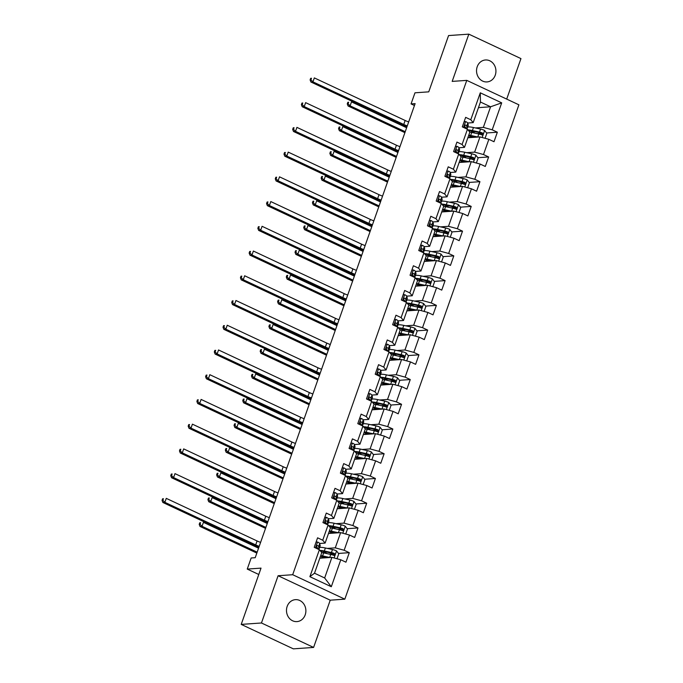 <?xml version="1.0" encoding="UTF-8"?>
<svg xmlns="http://www.w3.org/2000/svg" width="683" height="683" viewBox="0 0 683 683"><rect width="100%" height="100%" fill="white"/><g stroke="black" fill="none" stroke-linecap="round" stroke-linejoin="round"><path stroke-width="1.02" d="M477.221 66.721A10.996 9.69 86 0 0 487.005 81.926A10.996 9.69 86 0 0 495.252 75.181A10.996 9.69 86 0 0 485.468 59.976A10.996 9.69 86 0 0 477.221 66.721M287.167 606.402A10.996 9.69 86 0 0 296.951 621.607A10.996 9.69 86 0 0 305.199 614.862A10.996 9.69 86 0 0 295.415 599.657A10.996 9.69 86 0 0 287.167 606.402M506.692 99.103L520.958 58.601L468.82 34.15L448.569 35.567L428.745 91.846L414.974 92.811L411.064 103.91L414.453 105.506M344.821 599.162L518.901 104.823L466.771 80.372L292.683 574.719L344.821 599.162L330.231 600.186L278.101 575.735L261.461 622.981L313.599 647.433L330.231 600.186M313.599 647.433L293.34 648.85L241.21 624.399L261.026 568.119L247.255 569.084L258.78 574.488M261.461 622.981L241.21 624.399M478.467 107.632L490.59 106.779L480.448 102.023L473.191 122.633L470.792 119.764L465.652 117.348L462.297 126.867L467.445 129.275L462.084 144.497L456.936 142.081L453.589 151.6L458.728 154.008L453.375 169.23L448.227 166.814L444.881 176.325L450.02 178.741L444.659 193.963L439.519 191.547L436.172 201.058L441.312 203.474L435.95 218.697L430.811 216.28L427.464 225.791L432.604 228.207L427.242 243.43L422.103 241.014L418.747 250.524L423.895 252.941L418.534 268.163L413.394 265.747L410.039 275.258L415.187 277.674L409.826 292.896L404.678 290.48L401.331 299.991L406.47 302.407L401.117 317.629L395.969 315.213L392.623 324.724L397.762 327.14L392.401 342.362L387.261 339.946L383.914 349.457L389.054 351.873L383.692 367.095L378.553 364.679L375.198 374.19L380.346 376.606L374.984 391.82L369.844 389.412L366.489 398.923L371.637 401.339L366.276 416.553L361.128 414.146L357.781 423.656L362.921 426.072L357.568 441.286L352.419 438.879L349.073 448.39L354.212 450.806L348.851 466.019L343.711 463.612L340.365 473.123L345.504 475.539L340.143 490.753L335.003 488.345L331.648 497.856L336.796 500.272L331.434 515.486L326.295 513.078L322.939 522.589L328.088 525.005L322.726 540.219L317.586 537.811L314.231 547.322L319.379 549.738L309.886 576.683L331.298 586.731L324.656 577.972L331.912 557.362L319.798 558.207M470.792 119.764L480.286 92.811L501.698 102.851L492.212 129.804L497.352 132.22L486.544 132.972M331.298 586.731L340.791 559.778L345.94 562.194L349.286 552.675L344.147 550.267L349.5 535.045L354.648 537.461L357.994 527.942L352.855 525.534L358.208 510.312L363.356 512.728L366.703 503.209L361.563 500.801L366.925 485.579L372.064 487.995L375.411 478.476L370.271 476.068L375.633 460.846L380.772 463.262L384.128 453.743L378.98 451.335L384.341 436.113L389.481 438.529L392.836 429.018L387.688 426.602L393.049 411.379L398.198 413.796L401.544 404.285L396.405 401.869L401.758 386.646L406.906 389.062L410.252 379.552L405.113 377.136L410.474 361.913L415.614 364.329L418.961 354.819L413.821 352.402L419.183 337.18L424.322 339.596L427.678 330.085L422.529 327.669L427.891 312.447L433.031 314.863L436.386 305.352L431.238 302.936L436.599 287.714L441.747 290.13L445.094 280.619L439.954 278.203L445.307 262.981L450.456 265.397L453.802 255.886L448.663 253.47L454.024 238.247L459.164 240.664L462.511 231.153L457.371 228.737L462.733 213.523L467.872 215.93L471.219 206.42L466.079 204.004L471.441 188.79L476.58 191.197L479.936 181.687L474.787 179.27L480.149 164.057L485.289 166.464L488.644 156.953L483.496 154.537L488.857 139.323L494.005 141.731L497.352 132.22M247.255 569.084L251.165 557.985L255.211 557.695L415.119 103.628L411.064 103.91M467.445 129.275L469.836 132.143L464.474 147.366L459.036 147.75M467.864 137.753L479.978 136.907L474.625 152.121L466.677 152.676M464.474 147.366L462.084 144.497M488.857 139.323L479.978 136.907M483.496 154.537L474.625 152.121M458.728 154.008L461.127 156.877L455.766 172.099L450.328 172.483M459.155 162.486L471.27 161.64L465.908 176.854L457.969 177.409M455.766 172.099L453.375 169.23M480.149 164.057L471.27 161.64M474.787 179.27L465.908 176.854M450.02 178.741L452.419 181.61L447.058 196.832L441.619 197.216M450.447 187.219L462.562 186.365L457.2 201.587L449.26 202.142M447.058 196.832L444.659 193.963M471.441 188.79L462.562 186.365M466.079 204.004L457.2 201.587M441.312 203.474L443.711 206.343L438.349 221.565L432.911 221.941M441.73 211.952L453.853 211.098L448.492 226.321L440.544 226.876M438.349 221.565L435.95 218.697M462.733 213.523L453.853 211.098M457.371 228.737L448.492 226.321M432.604 228.207L434.994 231.076L429.641 246.298L424.203 246.674M433.022 236.685L445.145 235.831L439.784 251.054L431.835 251.609M429.641 246.298L427.242 243.43M454.024 238.247L445.145 235.831M448.663 253.47L439.784 251.054M423.895 252.941L426.286 255.809L420.924 271.031L415.495 271.407M424.314 261.418L436.437 260.565L431.075 275.787L423.127 276.342M420.924 271.031L418.534 268.163M445.307 262.981L436.437 260.565M439.954 278.203L431.075 275.787M415.187 277.674L417.578 280.542L412.216 295.765L406.778 296.14M415.606 286.151L427.72 285.298L422.367 300.52L414.419 301.075M412.216 295.765L409.826 292.896M436.599 287.714L427.72 285.298M431.238 302.936L422.367 300.52M406.47 302.407L408.869 305.275L403.508 320.498L398.069 320.873M406.897 310.885L419.012 310.031L413.65 325.253L405.711 325.808M403.508 320.498L401.117 317.629M427.891 312.447L419.012 310.031M422.529 327.669L413.65 325.253M397.762 327.14L400.161 330.009L394.8 345.231L389.361 345.607M398.18 335.618L410.304 334.764L404.942 349.986L396.994 350.541M394.8 345.231L392.401 342.362M419.183 337.18L410.304 334.764M413.821 352.402L404.942 349.986M389.054 351.873L391.453 354.742L386.091 369.964L380.653 370.34M389.472 360.351L401.595 359.497L396.234 374.719L388.286 375.274M386.091 369.964L383.692 367.095M410.474 361.913L401.595 359.497M405.113 377.136L396.234 374.719M380.346 376.606L382.736 379.475L377.383 394.697L371.945 395.073M380.764 385.084L392.887 384.23L387.526 399.453L379.577 400.007M377.383 394.697L374.984 391.82M401.758 386.646L392.887 384.23M396.405 401.869L387.526 399.453M371.637 401.339L374.028 404.208L368.666 419.43L363.228 419.806M372.056 409.817L384.17 408.963L378.817 424.186L370.869 424.741M368.666 419.43L366.276 416.553M393.049 411.379L384.17 408.963M387.688 426.602L378.817 424.186M362.921 426.072L365.32 428.941L359.958 444.163L354.52 444.539M363.347 434.542L375.462 433.696L370.101 448.919L362.161 449.474M359.958 444.163L357.568 441.286M384.341 436.113L375.462 433.696M378.98 451.335L370.101 448.919M354.212 450.806L356.611 453.674L351.25 468.897L345.811 469.272M354.639 459.275L366.754 458.43L361.392 473.652L353.452 474.207M351.25 468.897L348.851 466.019M375.633 460.846L366.754 458.43M370.271 476.068L361.392 473.652M345.504 475.539L347.903 478.407L342.542 493.63L337.103 494.005M345.922 484.008L358.046 483.163L352.684 498.385L344.736 498.94M342.542 493.63L340.143 490.753M366.925 485.579L358.046 483.163M361.563 500.801L352.684 498.385M336.796 500.272L339.186 503.14L333.833 518.363L328.395 518.739M337.214 508.741L349.337 507.896L343.976 523.118L336.027 523.673M333.833 518.363L331.434 515.486M358.208 510.312L349.337 507.896M352.855 525.534L343.976 523.118M328.088 525.005L330.478 527.874L325.117 543.087L319.687 543.472M328.506 533.474L340.629 532.629L335.268 547.851L327.319 548.406M325.117 543.087L322.726 540.219M349.5 535.045L340.629 532.629M344.147 550.267L335.268 547.851M319.379 549.738L321.77 552.607L314.513 573.216L309.886 576.683M340.791 559.778L331.912 557.362M278.101 575.735L292.683 574.719M468.82 34.15L452.18 81.397L466.771 80.372M314.513 573.216L324.656 577.972M473.191 122.633L467.753 123.017M475.385 127.943L483.333 127.388L490.59 106.779L501.698 102.851M480.448 102.023L480.286 92.811M492.212 129.804L483.333 127.388M349.286 552.675L338.478 553.435M333.594 553.776L329.129 554.092M323.366 557.413L323.614 556.688M332.075 532.68L332.331 531.955M357.994 527.942L347.186 528.702M342.303 529.043L337.837 529.359M340.783 507.947L341.039 507.221M366.703 503.209L355.903 503.969M351.011 504.31L346.546 504.626M349.491 483.214L349.747 482.488M375.411 478.476L364.611 479.235M359.728 479.577L355.254 479.893M358.199 458.481L358.455 457.755M384.128 453.743L373.319 454.502M368.436 454.844L363.962 455.16M366.908 433.748L367.164 433.022M392.836 429.018L382.028 429.769M377.144 430.111L372.67 430.427M375.624 409.015L375.881 408.289M401.544 404.285L390.736 405.036M385.852 405.378L381.387 405.693M384.333 384.281L384.589 383.556M410.252 379.552L399.453 380.303M394.561 380.644L390.095 380.96M393.041 359.548L393.297 358.823M418.961 354.819L408.161 355.57M403.277 355.911L398.804 356.227M401.749 334.815L402.005 334.089M427.678 330.085L416.869 330.837M411.986 331.178L407.512 331.494M410.457 310.082L410.714 309.356M436.386 305.352L425.577 306.104M420.694 306.445L416.22 306.761M419.174 285.349L419.43 284.623M445.094 280.619L434.286 281.37M429.402 281.712L424.937 282.028M427.882 260.616L428.139 259.89M453.802 255.886L442.994 256.637M438.11 256.979L433.645 257.295M436.591 235.883L436.847 235.157M462.511 231.153L451.711 231.904M446.819 232.246L442.353 232.561M445.299 211.149L445.555 210.424M471.219 206.42L460.419 207.171M455.535 207.512L451.062 207.828M454.007 186.416L454.263 185.691M479.936 181.687L469.127 182.438M464.244 182.779L459.77 183.095M462.715 161.692L462.972 160.957M488.644 156.953L477.835 157.705M472.952 158.046L468.478 158.362M471.432 136.959L471.688 136.224M481.66 133.322L477.195 133.629M316.058 542.148L317.621 542.037A4.55 0.948 19.4 0 1 319.704 543.531L320.173 545.538A13.148 2.741 19.4 0 1 320.156 545.913L319.098 548.927A13.148 2.741 -160.6 0 0 319.106 548.551L318.645 546.545A4.55 0.948 -160.6 0 0 317.518 545.546L317.168 545.469M317.621 542.037L316.05 542.157M318.62 549.38A13.148 2.741 -160.6 0 0 319.098 548.927M316.801 545.597L317.518 545.546C316.34 545.666 316.118 546.298 316.844 547.45A4.55 0.948 19.4 0 1 317.971 548.449L318.133 549.149M316.536 545.879L316.912 547.493M259.207 546.34A8.589 1.793 19.4 0 1 255.69 544.914L164.876 502.329L162.853 502.466L253.658 545.06A12.892 2.689 -160.6 0 0 258.917 547.185M260.607 542.379A8.589 1.793 19.4 0 1 257.081 540.953L166.268 498.359L164.876 502.329L162.853 500.323L163.416 498.735L162.605 498.795L162.042 500.374L162.853 500.323M162.605 498.795L163.416 498.735M162.042 500.374L162.853 502.466M336.471 558.6L337.086 558.557L338.759 553.793L336.506 550.891A4.55 0.948 -160.6 0 0 332.484 549.525L325.39 547.988A13.148 2.741 -160.6 0 0 319.61 547.476M323.153 551.377A10.911 2.271 -160.6 0 0 323.648 551.676L326.056 553.051A6.275 1.306 19.4 0 1 326.944 553.614M329.906 557.499A4.55 0.948 -160.6 0 0 329.693 557.456L322.607 555.911A13.148 2.741 -160.6 0 0 320.728 555.561M327.994 557.635L323.554 556.671A10.911 2.271 -160.6 0 0 320.506 556.201M321.71 552.53A13.148 2.741 19.4 0 1 323.665 552.906L330.751 554.442A4.55 0.948 19.4 0 1 333.611 555.313C335.054 555.185 335.276 554.545 334.286 553.418A4.55 0.948 -160.6 0 0 331.417 552.538L324.331 551.002A13.148 2.741 -160.6 0 0 319.926 550.396M320.686 551.301A10.911 2.271 19.4 0 1 325.287 551.762L332.373 553.298A2.322 0.487 19.4 0 1 333.116 553.495L333.85 554.775M323.435 557.208L324.075 557.166A4.038 0.845 -160.6 0 0 324.579 556.952A4.038 0.845 -160.6 0 0 324.587 556.893M324.212 557.9L321.915 556.585L321.386 558.096M321.42 556.295A10.911 2.271 -160.6 0 0 321.915 556.585M333.611 555.313L334.081 555.39M258.558 548.193L203.432 522.341L202.04 526.303L200.017 526.448L256.834 553.093M257.167 552.154L202.04 526.303L200.017 524.296L200.571 522.717L199.769 522.768L199.205 524.356L200.017 524.296M199.769 522.768L200.571 522.717M199.205 524.356L200.017 526.448M326.329 517.304L324.758 517.424L326.329 517.304A4.55 0.948 19.4 0 1 328.412 518.798L328.882 520.805A13.148 2.741 19.4 0 1 328.865 521.18L327.806 524.194A13.148 2.741 -160.6 0 0 327.823 523.818L327.353 521.812A4.55 0.948 -160.6 0 0 326.226 520.813L325.876 520.736M327.328 524.646A13.148 2.741 -160.6 0 0 327.806 524.194M325.509 520.864L326.226 520.813C325.048 520.933 324.826 521.564 325.56 522.717A4.55 0.948 19.4 0 1 326.679 523.716L326.85 524.424M325.245 521.146L325.62 522.76M267.924 521.616A8.589 1.793 19.4 0 1 264.398 520.181L173.584 477.596L171.561 477.733L262.374 520.326A12.892 2.689 -160.6 0 0 267.625 522.452M269.315 517.646A8.589 1.793 19.4 0 1 265.789 516.22L174.985 473.626L173.584 477.596L171.561 475.59L172.125 474.002L171.313 474.062L170.75 475.641L171.561 475.59M171.313 474.062L172.125 474.002M170.75 475.641L171.561 477.733M335.037 492.571L333.475 492.691L335.037 492.571A4.55 0.948 19.4 0 1 337.12 494.065L337.59 496.071A13.148 2.741 19.4 0 1 337.581 496.447L336.514 499.461A13.148 2.741 -160.6 0 0 336.531 499.085L336.062 497.079A4.55 0.948 -160.6 0 0 334.935 496.089L334.585 496.003M336.036 499.913A13.148 2.741 -160.6 0 0 336.514 499.461M334.218 496.131L334.935 496.089C333.765 496.2 333.535 496.831 334.269 497.984A4.55 0.948 19.4 0 1 335.396 498.983L335.558 499.691M333.953 496.413L334.329 498.027M276.632 496.882A8.589 1.793 19.4 0 1 273.106 495.448L182.293 452.863L180.269 453L271.083 495.593A12.892 2.689 -160.6 0 0 276.333 497.719M278.024 492.913A8.589 1.793 19.4 0 1 274.506 491.487L183.693 448.893L182.293 452.863L180.278 450.857L180.833 449.269L180.022 449.329L179.467 450.908L180.278 450.857M180.022 449.329L180.833 449.269M179.467 450.908L180.269 453M345.18 533.867L345.794 533.824L347.468 529.06L345.214 526.158A4.55 0.948 -160.6 0 0 341.193 524.792L334.107 523.255A13.148 2.741 -160.6 0 0 328.318 522.743M331.861 526.644A10.911 2.271 -160.6 0 0 332.356 526.943L334.764 528.318A6.275 1.306 19.4 0 1 335.652 528.881M338.614 532.766A4.55 0.948 -160.6 0 0 338.401 532.723L331.315 531.178A13.148 2.741 -160.6 0 0 329.437 530.828M336.702 532.902L332.262 531.937A10.911 2.271 -160.6 0 0 329.215 531.468M330.418 527.797A13.148 2.741 19.4 0 1 332.373 528.172L339.46 529.709A4.55 0.948 19.4 0 1 342.328 530.58C343.762 530.452 343.993 529.82 342.994 528.685A4.55 0.948 -160.6 0 0 340.134 527.805L333.039 526.269A13.148 2.741 -160.6 0 0 328.634 525.662M329.394 526.567A10.911 2.271 19.4 0 1 333.996 527.028L341.082 528.565A2.322 0.487 19.4 0 1 341.824 528.762L342.559 530.042M332.143 532.475L332.783 532.433A4.038 0.845 -160.6 0 0 333.287 532.219A4.038 0.845 -160.6 0 0 333.295 532.168M332.928 533.167L330.623 531.852L330.094 533.363M330.128 531.562A10.911 2.271 -160.6 0 0 330.623 531.852M342.328 530.58L342.789 530.657M267.266 523.46L212.14 497.608L210.748 501.57L208.725 501.715L265.542 528.36M265.875 527.421L210.748 501.57L208.725 499.563L209.288 497.984L208.477 498.035L207.914 499.623L208.725 499.563M208.477 498.035L209.288 497.984M207.914 499.623L208.725 501.715M353.888 509.134L354.503 509.091L356.185 504.336L353.922 501.424A4.55 0.948 -160.6 0 0 349.901 500.058L342.815 498.522A13.148 2.741 -160.6 0 0 337.026 498.009M340.569 501.911A10.911 2.271 -160.6 0 0 341.065 502.21L343.472 503.584A6.275 1.306 19.4 0 1 344.36 504.148M347.323 508.041A4.55 0.948 -160.6 0 0 347.109 507.99L340.023 506.445A13.148 2.741 -160.6 0 0 338.153 506.094M345.41 508.169L340.979 507.204A10.911 2.271 -160.6 0 0 337.923 506.735M339.135 503.072A13.148 2.741 19.4 0 1 341.082 503.439L348.168 504.976A4.55 0.948 19.4 0 1 351.036 505.847C352.479 505.719 352.701 505.087 351.702 503.952A4.55 0.948 -160.6 0 0 348.842 503.072L341.756 501.535A13.148 2.741 -160.6 0 0 337.342 500.929M338.102 501.834A10.911 2.271 19.4 0 1 342.704 502.295L349.79 503.832A2.322 0.487 19.4 0 1 350.541 504.028L351.267 505.309M340.851 507.742L341.5 507.7A4.038 0.845 -160.6 0 0 341.995 507.486A4.038 0.845 -160.6 0 0 342.004 507.435M341.637 508.434L339.34 507.119L338.802 508.63M338.836 506.829A10.911 2.271 -160.6 0 0 339.34 507.119M351.036 505.847L351.497 505.924M275.975 498.727L220.857 472.875L219.456 476.836L217.433 476.982L274.25 503.627M274.583 502.697L219.456 476.836L217.433 474.83L217.997 473.251L217.185 473.302L216.631 474.89L217.433 474.83M217.185 473.302L217.997 473.251M216.631 474.89L217.433 476.982M343.754 467.838L342.183 467.957L343.754 467.838A4.55 0.948 19.4 0 1 345.837 469.332L346.298 471.338A13.148 2.741 19.4 0 1 346.29 471.714L345.231 474.728A13.148 2.741 -160.6 0 0 345.239 474.352L344.77 472.346A4.55 0.948 -160.6 0 0 343.643 471.355L343.293 471.27M344.744 475.18A13.148 2.741 -160.6 0 0 345.231 474.728M342.934 471.398L343.643 471.355C342.473 471.466 342.251 472.098 342.977 473.251A4.55 0.948 19.4 0 1 344.104 474.25L344.266 474.958M342.67 471.68L343.037 473.293M285.34 472.149A8.589 1.793 19.4 0 1 281.814 470.715L191.001 428.13L188.978 428.267L279.791 470.86A12.892 2.689 -160.6 0 0 285.042 472.986M286.732 468.179A8.589 1.793 19.4 0 1 283.214 466.754L192.401 424.16L191.001 428.13L188.986 426.124L189.541 424.536L188.73 424.595L188.175 426.175L188.986 426.124M188.73 424.595L189.541 424.536M188.175 426.175L188.978 428.267M352.462 443.105L350.891 443.224L352.462 443.105A4.55 0.948 19.4 0 1 354.545 444.599L355.006 446.605A13.148 2.741 19.4 0 1 354.998 446.981L353.939 449.995A13.148 2.741 -160.6 0 0 353.948 449.619L353.478 447.613A4.55 0.948 -160.6 0 0 352.36 446.622L352.001 446.537M353.452 450.447A13.148 2.741 -160.6 0 0 353.939 449.995M351.643 446.665L352.36 446.622C351.182 446.733 350.96 447.365 351.685 448.518A4.55 0.948 19.4 0 1 352.812 449.516L352.974 450.225M351.378 446.947L351.754 448.56M294.049 447.416A8.589 1.793 19.4 0 1 290.523 445.982L199.718 403.397L197.686 403.533L288.499 446.127A12.892 2.689 -160.6 0 0 293.75 448.253M295.449 443.446A8.589 1.793 19.4 0 1 291.923 442.021L201.109 399.427L199.718 403.397L197.694 401.391L198.249 399.803L197.438 399.862L196.883 401.442L197.694 401.391M197.438 399.862L198.249 399.803M196.883 401.442L197.686 403.533M359.599 418.483L361.17 418.372A4.55 0.948 19.4 0 1 363.254 419.866L363.723 421.872A13.148 2.741 19.4 0 1 363.706 422.248L362.647 425.261A13.148 2.741 -160.6 0 0 362.656 424.886L362.195 422.879A4.55 0.948 -160.6 0 0 361.068 421.889L360.718 421.804M361.17 418.372L359.599 418.491M362.169 425.714A13.148 2.741 -160.6 0 0 362.647 425.261M360.351 421.932L361.068 421.889C359.89 422 359.668 422.632 360.393 423.784A4.55 0.948 19.4 0 1 361.52 424.783L361.683 425.492M360.086 422.214L360.462 423.827M302.757 422.683A8.589 1.793 19.4 0 1 299.239 421.249L208.426 378.664L206.403 378.8L297.207 421.394A12.892 2.689 -160.6 0 0 302.467 423.528M304.157 418.713A8.589 1.793 19.4 0 1 300.631 417.287L209.818 374.694L208.426 378.664L206.403 376.657L206.966 375.069L206.155 375.129L205.592 376.709L206.403 376.657M206.155 375.129L206.966 375.069M205.592 376.709L206.403 378.8M362.596 484.401L363.219 484.358L364.893 479.603L362.63 476.691A4.55 0.948 -160.6 0 0 358.609 475.325L351.523 473.789A13.148 2.741 -160.6 0 0 345.735 473.276M349.278 477.178A10.911 2.271 -160.6 0 0 349.781 477.477L352.189 478.851A6.275 1.306 19.4 0 1 353.068 479.415M356.031 483.308A4.55 0.948 -160.6 0 0 355.817 483.257L348.731 481.72A13.148 2.741 -160.6 0 0 346.862 481.361M354.118 483.436L349.687 482.471A10.911 2.271 -160.6 0 0 346.631 482.002M347.843 478.339A13.148 2.741 19.4 0 1 349.79 478.706L356.876 480.243A4.55 0.948 19.4 0 1 359.745 481.114C361.187 480.986 361.409 480.354 360.411 479.218A4.55 0.948 -160.6 0 0 357.55 478.339L350.464 476.802A13.148 2.741 -160.6 0 0 346.05 476.196M346.81 477.101A10.911 2.271 19.4 0 1 351.421 477.562L358.507 479.099A2.322 0.487 19.4 0 1 359.249 479.295L359.975 480.576M349.559 483.009L350.208 482.966A4.038 0.845 -160.6 0 0 350.703 482.753A4.038 0.845 -160.6 0 0 350.712 482.702M350.345 483.701L348.048 482.386L347.51 483.897M347.545 482.096A10.911 2.271 -160.6 0 0 348.048 482.386M359.745 481.114L360.206 481.191M284.691 473.993L229.565 448.142L228.165 452.103L226.141 452.248L282.967 478.894M283.291 477.963L228.165 452.103L226.15 450.097L226.705 448.518L225.894 448.569L225.339 450.157L226.15 450.097M225.894 448.569L226.705 448.518M225.339 450.157L226.141 452.248M371.313 459.668L371.928 459.625L373.601 454.869L371.339 451.958A4.55 0.948 -160.6 0 0 367.317 450.592L360.231 449.055A13.148 2.741 -160.6 0 0 354.451 448.543M357.986 452.445A10.911 2.271 -160.6 0 0 358.49 452.744L360.897 454.118A6.275 1.306 19.4 0 1 361.777 454.682M364.748 458.575A4.55 0.948 -160.6 0 0 364.526 458.524L357.44 456.987A13.148 2.741 -160.6 0 0 355.57 456.628M362.827 458.703L358.396 457.738A10.911 2.271 -160.6 0 0 355.348 457.269M356.552 453.606A13.148 2.741 19.4 0 1 358.498 453.973L365.593 455.51A4.55 0.948 19.4 0 1 368.453 456.389C369.896 456.253 370.118 455.621 369.127 454.485A4.55 0.948 -160.6 0 0 366.259 453.606L359.173 452.069A13.148 2.741 -160.6 0 0 354.767 451.463M355.519 452.368A10.911 2.271 19.4 0 1 360.129 452.829L367.215 454.366A2.322 0.487 19.4 0 1 367.958 454.562L368.683 455.843M358.276 458.276L358.916 458.233A4.038 0.845 -160.6 0 0 359.412 458.02A4.038 0.845 -160.6 0 0 359.429 457.969M359.053 458.967L356.757 457.653L356.227 459.164M356.261 457.362A10.911 2.271 -160.6 0 0 356.757 457.653M368.453 456.389L368.914 456.457M293.4 449.26L238.273 423.409L236.881 427.37L234.85 427.515L291.675 454.161M292 453.23L236.881 427.37L234.858 425.364L235.413 423.784L234.602 423.836L234.047 425.424L234.858 425.364M234.602 423.836L235.413 423.784M234.047 425.424L234.85 427.515M380.021 434.934L380.636 434.892L382.309 430.136L380.047 427.225A4.55 0.948 -160.6 0 0 376.034 425.859L368.94 424.322A13.148 2.741 -160.6 0 0 363.16 423.81M366.694 427.712A10.911 2.271 -160.6 0 0 367.198 428.01L369.605 429.385A6.275 1.306 19.4 0 1 370.493 429.949M373.456 433.842A4.55 0.948 -160.6 0 0 373.242 433.79L366.148 432.254A13.148 2.741 -160.6 0 0 364.278 431.895M371.543 433.97L367.104 433.005A10.911 2.271 -160.6 0 0 364.056 432.535M365.26 428.873A13.148 2.741 19.4 0 1 367.215 429.24L374.301 430.777A4.55 0.948 19.4 0 1 377.161 431.656C378.604 431.519 378.826 430.888 377.836 429.752A4.55 0.948 -160.6 0 0 374.967 428.873L367.881 427.336A13.148 2.741 -160.6 0 0 363.476 426.73M364.235 427.635A10.911 2.271 19.4 0 1 368.837 428.096L375.923 429.633A2.322 0.487 19.4 0 1 376.666 429.829L377.4 431.11M366.984 433.543L367.625 433.5A4.038 0.845 -160.6 0 0 368.128 433.287A4.038 0.845 -160.6 0 0 368.137 433.235M367.761 434.234L365.465 432.92L364.935 434.431M364.97 432.629A10.911 2.271 -160.6 0 0 365.465 432.92M377.161 431.656L377.631 431.724M302.108 424.527L246.981 398.676L245.59 402.637L243.558 402.782L300.383 429.428M300.716 428.497L245.59 402.637L243.566 400.631L244.121 399.051L243.319 399.103L242.755 400.69L243.566 400.631M243.319 399.103L244.121 399.051M242.755 400.69L243.558 402.782M369.879 393.639L368.308 393.758L369.879 393.639A4.55 0.948 19.4 0 1 371.962 395.141L372.431 397.139A13.148 2.741 19.4 0 1 372.414 397.515L371.356 400.528A13.148 2.741 -160.6 0 0 371.364 400.153L370.903 398.146A4.55 0.948 -160.6 0 0 369.776 397.156L369.426 397.071M370.878 400.981A13.148 2.741 -160.6 0 0 371.356 400.528M369.059 397.207L369.776 397.156C368.598 397.267 368.376 397.899 369.11 399.06A4.55 0.948 19.4 0 1 370.229 400.05L370.399 400.759M368.794 397.48L369.17 399.094M311.474 397.95A8.589 1.793 19.4 0 1 307.948 396.516L217.134 353.931L215.111 354.067L305.924 396.661A12.892 2.689 -160.6 0 0 311.175 398.795M312.865 393.98A8.589 1.793 19.4 0 1 309.339 392.554L218.526 349.961L217.134 353.931L215.111 351.924L215.674 350.336L214.863 350.396L214.3 351.976L215.111 351.924M214.863 350.396L215.674 350.336M214.3 351.976L215.111 354.067M388.729 410.201L389.344 410.159L391.017 405.403L388.764 402.492A4.55 0.948 -160.6 0 0 384.742 401.126L377.656 399.589A13.148 2.741 -160.6 0 0 371.868 399.077M375.411 402.979A10.911 2.271 -160.6 0 0 375.906 403.277L378.314 404.652A6.275 1.306 19.4 0 1 379.202 405.215M382.164 409.108A4.55 0.948 -160.6 0 0 381.951 409.057L374.865 407.52A13.148 2.741 -160.6 0 0 372.986 407.162M380.252 409.237L375.812 408.272A10.911 2.271 -160.6 0 0 372.764 407.802M373.968 404.14A13.148 2.741 19.4 0 1 375.923 404.507L383.009 406.044A4.55 0.948 19.4 0 1 385.869 406.923C387.312 406.786 387.534 406.154 386.544 405.019A4.55 0.948 -160.6 0 0 383.684 404.14L376.589 402.603A13.148 2.741 -160.6 0 0 372.184 401.997M372.944 402.902A10.911 2.271 19.4 0 1 377.545 403.363L384.631 404.899A2.322 0.487 19.4 0 1 385.374 405.096L386.108 406.376M375.693 408.818L376.333 408.767A4.038 0.845 -160.6 0 0 376.837 408.554A4.038 0.845 -160.6 0 0 376.845 408.502M376.478 409.501L374.173 408.186L373.644 409.706M373.678 407.896A10.911 2.271 -160.6 0 0 374.173 408.186M385.869 406.923L386.339 406.991M310.816 399.794L255.69 373.942L254.298 377.904L252.275 378.049L309.092 404.695M309.425 403.764L254.298 377.904L252.275 375.906L252.838 374.318L252.027 374.369L251.464 375.957L252.275 375.906M252.027 374.369L252.838 374.318M251.464 375.957L252.275 378.049M378.587 368.905L377.016 369.025L378.587 368.905A4.55 0.948 19.4 0 1 380.67 370.408L381.14 372.406A13.148 2.741 19.4 0 1 381.131 372.781L380.064 375.795A13.148 2.741 -160.6 0 0 380.081 375.419L379.611 373.413A4.55 0.948 -160.6 0 0 378.484 372.423L378.134 372.337M379.586 376.248A13.148 2.741 -160.6 0 0 380.064 375.795M377.767 372.474L378.484 372.423C377.306 372.534 377.084 373.166 377.819 374.327A4.55 0.948 19.4 0 1 378.945 375.317L379.108 376.026M377.503 372.747L377.878 374.361M320.182 373.217A8.589 1.793 19.4 0 1 316.656 371.783L225.842 329.197L223.819 329.334L314.632 371.928A12.892 2.689 -160.6 0 0 319.883 374.062M321.573 369.247A8.589 1.793 19.4 0 1 318.047 367.821L227.243 325.236L225.842 329.197L223.819 327.191L224.383 325.603L223.572 325.663L223.017 327.242L223.819 327.191M223.572 325.663L224.383 325.603M223.017 327.242L223.819 329.334M397.438 385.468L398.052 385.425L399.734 380.67L397.472 377.759A4.55 0.948 -160.6 0 0 393.451 376.393L386.365 374.856A13.148 2.741 -160.6 0 0 380.576 374.344M384.119 378.245A10.911 2.271 -160.6 0 0 384.614 378.544L387.022 379.919A6.275 1.306 19.4 0 1 387.91 380.482M390.872 384.375A4.55 0.948 -160.6 0 0 390.659 384.324L383.573 382.787A13.148 2.741 -160.6 0 0 381.695 382.429M388.96 384.503L384.529 383.547A10.911 2.271 -160.6 0 0 381.473 383.069M382.676 379.406A13.148 2.741 19.4 0 1 384.631 379.774L391.718 381.31A4.55 0.948 19.4 0 1 394.586 382.19C396.02 382.053 396.251 381.421 395.252 380.286A4.55 0.948 -160.6 0 0 392.392 379.406L385.306 377.87A13.148 2.741 -160.6 0 0 380.892 377.264M381.652 378.169A10.911 2.271 19.4 0 1 386.254 378.63L393.34 380.166A2.322 0.487 19.4 0 1 394.091 380.363L394.817 381.643M384.401 384.085L385.05 384.034A4.038 0.845 -160.6 0 0 385.545 383.82A4.038 0.845 -160.6 0 0 385.554 383.769M385.186 384.768L382.89 383.453L382.352 384.973M382.386 383.163A10.911 2.271 -160.6 0 0 382.89 383.453M394.586 382.19L395.047 382.258M319.524 375.061L264.406 349.209L263.006 353.171L260.983 353.316L317.8 379.961M318.133 379.031L263.006 353.171L260.983 351.173L261.546 349.585L260.735 349.636L260.172 351.224L260.983 351.173M260.735 349.636L261.546 349.585M260.172 351.224L260.983 353.316M387.304 344.172L385.733 344.292L387.304 344.172A4.55 0.948 19.4 0 1 389.378 345.675L389.848 347.673A13.148 2.741 19.4 0 1 389.839 348.048L388.772 351.062A13.148 2.741 -160.6 0 0 388.789 350.686L388.32 348.68A4.55 0.948 -160.6 0 0 387.193 347.69L386.843 347.604M388.294 351.514A13.148 2.741 -160.6 0 0 388.772 351.062M386.484 347.741L387.193 347.69C386.023 347.801 385.793 348.432 386.527 349.594A4.55 0.948 19.4 0 1 387.654 350.584L387.816 351.293M386.211 348.014L386.587 349.628M328.89 348.484A8.589 1.793 19.4 0 1 325.364 347.049L234.551 304.464L232.527 304.601L323.341 347.195A12.892 2.689 -160.6 0 0 328.591 349.329M330.282 344.514A8.589 1.793 19.4 0 1 326.764 343.088L235.951 300.503L234.551 304.464L232.536 302.458L233.091 300.87L232.28 300.93L231.725 302.518L232.536 302.458M232.28 300.93L233.091 300.87M231.725 302.518L232.527 304.601M406.146 360.735L406.769 360.692L408.443 355.937L406.18 353.026A4.55 0.948 -160.6 0 0 402.159 351.668L395.073 350.123A13.148 2.741 -160.6 0 0 389.284 349.611M392.827 353.512A10.911 2.271 -160.6 0 0 393.331 353.811L395.739 355.186A6.275 1.306 19.4 0 1 396.618 355.749M399.581 359.642A4.55 0.948 -160.6 0 0 399.367 359.591L392.281 358.054A13.148 2.741 -160.6 0 0 390.411 357.696M397.668 359.77L393.237 358.814A10.911 2.271 -160.6 0 0 390.181 358.336M391.393 354.673A13.148 2.741 19.4 0 1 393.34 355.04L400.426 356.577A4.55 0.948 19.4 0 1 403.294 357.457C404.737 357.32 404.959 356.688 403.96 355.553A4.55 0.948 -160.6 0 0 401.1 354.673L394.014 353.137A13.148 2.741 -160.6 0 0 389.6 352.53M390.36 353.435A10.911 2.271 19.4 0 1 394.962 353.896L402.056 355.433A2.322 0.487 19.4 0 1 402.799 355.63L403.525 356.91M393.109 359.352L393.758 359.301A4.038 0.845 -160.6 0 0 394.253 359.096A4.038 0.845 -160.6 0 0 394.262 359.036M393.895 360.035L391.598 358.72L391.06 360.24M391.094 358.43A10.911 2.271 -160.6 0 0 391.598 358.72M403.294 357.457L403.755 357.525M328.241 350.328L273.115 324.476L271.714 328.446L269.691 328.583L326.508 355.228M326.841 354.298L271.714 328.446L269.7 326.44L270.255 324.852L269.444 324.912L268.889 326.491L269.7 326.44M269.444 324.912L270.255 324.852M268.889 326.491L269.691 328.583M396.012 319.439L394.441 319.559L396.012 319.439A4.55 0.948 19.4 0 1 398.095 320.942L398.556 322.939A13.148 2.741 19.4 0 1 398.548 323.324L397.489 326.329A13.148 2.741 -160.6 0 0 397.497 325.953L397.028 323.947A4.55 0.948 -160.6 0 0 395.909 322.957L395.551 322.871M397.002 326.781A13.148 2.741 -160.6 0 0 397.489 326.329M395.192 323.008L395.909 322.957C394.731 323.068 394.509 323.699 395.235 324.86A4.55 0.948 19.4 0 1 396.362 325.851L396.524 326.559M394.928 323.281L395.303 324.895M337.598 323.751A8.589 1.793 19.4 0 1 334.072 322.316L243.268 279.731L241.236 279.868L332.049 322.461A12.892 2.689 -160.6 0 0 337.3 324.596M338.999 319.789A8.589 1.793 19.4 0 1 335.473 318.355L244.659 275.77L243.268 279.731L241.244 277.725L241.799 276.137L240.988 276.197L240.433 277.785L241.244 277.725M240.988 276.197L241.799 276.137M240.433 277.785L241.236 279.868M414.854 336.01L415.477 335.959L417.151 331.204L414.888 328.292A4.55 0.948 -160.6 0 0 410.867 326.935L403.781 325.39A13.148 2.741 -160.6 0 0 398.001 324.877M401.536 328.779A10.911 2.271 -160.6 0 0 402.039 329.078L404.447 330.452A6.275 1.306 19.4 0 1 405.326 331.016M408.297 334.909A4.55 0.948 -160.6 0 0 408.075 334.858L400.989 333.321A13.148 2.741 -160.6 0 0 399.12 332.962M406.376 335.037L401.946 334.081A10.911 2.271 -160.6 0 0 398.889 333.603M400.101 329.94A13.148 2.741 19.4 0 1 402.048 330.307L409.143 331.844A4.55 0.948 19.4 0 1 412.003 332.723C413.446 332.587 413.667 331.955 412.677 330.82A4.55 0.948 -160.6 0 0 409.809 329.94L402.722 328.403A13.148 2.741 -160.6 0 0 398.317 327.797M399.068 328.702A10.911 2.271 19.4 0 1 403.679 329.163L410.765 330.7A2.322 0.487 19.4 0 1 411.507 330.896L412.233 332.177M401.826 334.619L402.466 334.568A4.038 0.845 -160.6 0 0 402.961 334.363A4.038 0.845 -160.6 0 0 402.97 334.303M402.603 335.302L400.306 333.996L399.777 335.507M399.811 333.697A10.911 2.271 -160.6 0 0 400.306 333.996M412.003 332.723L412.464 332.792M336.95 325.603L281.823 299.743L280.423 303.713L278.399 303.85L335.225 330.504M335.549 329.565L280.423 303.713L278.408 301.707L278.963 300.119L278.152 300.179L277.597 301.758L278.408 301.707M278.152 300.179L278.963 300.119M277.597 301.758L278.399 303.85M403.149 294.817L404.72 294.706A4.55 0.948 19.4 0 1 406.803 296.209L407.264 298.206A13.148 2.741 19.4 0 1 407.256 298.591L406.197 301.596A13.148 2.741 -160.6 0 0 406.206 301.22L405.745 299.214A4.55 0.948 -160.6 0 0 404.618 298.223L404.268 298.138M404.72 294.706L403.149 294.825M405.719 302.048A13.148 2.741 -160.6 0 0 406.197 301.596M403.901 298.275L404.618 298.223C403.44 298.334 403.218 298.975 403.943 300.127A4.55 0.948 19.4 0 1 405.07 301.118L405.232 301.826M403.636 298.548L404.012 300.161M346.307 299.017A8.589 1.793 19.4 0 1 342.789 297.583L251.976 254.998L249.944 255.135L340.757 297.728A12.892 2.689 -160.6 0 0 346.008 299.863M347.707 295.056A8.589 1.793 19.4 0 1 344.181 293.622L253.367 251.037L251.976 254.998L249.952 252.992L250.507 251.404L249.705 251.464L249.141 253.051L249.952 252.992M249.705 251.464L250.507 251.404M249.141 253.051L249.944 255.135M423.571 311.277L424.186 311.226L425.859 306.471L423.597 303.559A4.55 0.948 -160.6 0 0 419.575 302.202L412.489 300.657A13.148 2.741 -160.6 0 0 406.709 300.144M410.244 304.046A10.911 2.271 -160.6 0 0 410.748 304.345L413.155 305.719A6.275 1.306 19.4 0 1 414.043 306.283M417.006 310.176A4.55 0.948 -160.6 0 0 416.792 310.125L409.698 308.588A13.148 2.741 -160.6 0 0 407.828 308.229M415.093 310.304L410.654 309.348A10.911 2.271 -160.6 0 0 407.606 308.87M408.81 305.207A13.148 2.741 19.4 0 1 410.765 305.574L417.851 307.111A4.55 0.948 19.4 0 1 420.711 307.99C422.154 307.854 422.376 307.222 421.385 306.086A4.55 0.948 -160.6 0 0 418.517 305.207L411.431 303.67A13.148 2.741 -160.6 0 0 407.025 303.064M407.777 303.969A10.911 2.271 19.4 0 1 412.387 304.43L419.473 305.967A2.322 0.487 19.4 0 1 420.216 306.163L420.941 307.444M410.534 309.886L411.175 309.834A4.038 0.845 -160.6 0 0 411.67 309.63A4.038 0.845 -160.6 0 0 411.687 309.57M411.311 310.569L409.015 309.262L408.485 310.774M408.519 308.964A10.911 2.271 -160.6 0 0 409.015 309.262M420.711 307.99L421.172 308.059M345.658 300.87L290.531 275.01L289.14 278.98L287.108 279.116L343.933 305.771M344.258 304.831L289.14 278.98L287.116 276.974L287.671 275.386L286.86 275.445L286.305 277.025L287.116 276.974M286.86 275.445L287.671 275.386M286.305 277.025L287.108 279.116M413.428 269.973L411.858 270.092L413.428 269.973A4.55 0.948 19.4 0 1 415.512 271.475L415.981 273.473A13.148 2.741 19.4 0 1 415.964 273.857L414.905 276.863A13.148 2.741 -160.6 0 0 414.914 276.487L414.453 274.489A4.55 0.948 -160.6 0 0 413.326 273.49L412.976 273.405M414.427 277.315A13.148 2.741 -160.6 0 0 414.905 276.863M412.609 273.541L413.326 273.49C412.148 273.601 411.926 274.242 412.652 275.394A4.55 0.948 19.4 0 1 413.778 276.384L413.941 277.093M412.344 273.815L412.72 275.428M355.015 274.284A8.589 1.793 19.4 0 1 351.497 272.859L260.684 230.265L258.661 230.41L349.465 272.995A12.892 2.689 -160.6 0 0 354.725 275.129M356.415 270.323A8.589 1.793 19.4 0 1 352.889 268.889L262.076 226.304L260.684 230.265L258.661 228.259L259.224 226.671L258.413 226.73L257.85 228.318L258.661 228.259M258.413 226.73L259.224 226.671M257.85 228.318L258.661 230.41M432.279 286.544L432.894 286.493L434.567 281.738L432.313 278.826A4.55 0.948 -160.6 0 0 428.292 277.469L421.206 275.923A13.148 2.741 -160.6 0 0 415.418 275.411M418.961 279.313A10.911 2.271 -160.6 0 0 419.456 279.612L421.863 280.986A6.275 1.306 19.4 0 1 422.751 281.55M425.714 285.443A4.55 0.948 -160.6 0 0 425.5 285.392L418.414 283.855A13.148 2.741 -160.6 0 0 416.536 283.496M423.801 285.579L419.362 284.615A10.911 2.271 -160.6 0 0 416.314 284.137M417.518 280.474A13.148 2.741 19.4 0 1 419.473 280.841L426.559 282.378A4.55 0.948 19.4 0 1 429.419 283.257C430.862 283.121 431.084 282.489 430.094 281.353A4.55 0.948 -160.6 0 0 427.225 280.474L420.139 278.937A13.148 2.741 -160.6 0 0 415.734 278.331M416.493 279.236A10.911 2.271 19.4 0 1 421.095 279.697L428.181 281.234A2.322 0.487 19.4 0 1 428.924 281.43L429.658 282.711M419.242 285.152L419.883 285.101A4.038 0.845 -160.6 0 0 420.387 284.896A4.038 0.845 -160.6 0 0 420.395 284.837M420.019 285.836L417.723 284.529L417.193 286.04M417.228 284.23A10.911 2.271 -160.6 0 0 417.723 284.529M429.419 283.257L429.889 283.325M354.366 276.137L299.239 250.277L297.848 254.247L295.824 254.383L352.641 281.037M352.974 280.098L297.848 254.247L295.824 252.24L296.379 250.652L295.577 250.712L295.013 252.292L295.824 252.24M295.577 250.712L296.379 250.652M295.013 252.292L295.824 254.383M422.137 245.24L420.566 245.368L422.137 245.24A4.55 0.948 19.4 0 1 424.22 246.742L424.689 248.74A13.148 2.741 19.4 0 1 424.672 249.124L423.614 252.129A13.148 2.741 -160.6 0 0 423.631 251.754L423.161 249.756A4.55 0.948 -160.6 0 0 422.034 248.757L421.684 248.672M423.136 252.582A13.148 2.741 -160.6 0 0 423.614 252.129M421.317 248.808L422.034 248.757C420.856 248.868 420.634 249.508 421.368 250.661A4.55 0.948 19.4 0 1 422.487 251.651L422.657 252.36M421.052 249.082L421.428 250.695M363.732 249.551A8.589 1.793 19.4 0 1 360.206 248.125L269.392 205.532L267.369 205.677L358.182 248.262A12.892 2.689 -160.6 0 0 363.433 250.396M365.123 245.59A8.589 1.793 19.4 0 1 361.597 244.155L270.792 201.57L269.392 205.532L267.369 203.525L267.932 201.937L267.121 201.997L266.558 203.585L267.369 203.525M267.121 201.997L267.932 201.937M266.558 203.585L267.369 205.677M440.987 261.811L441.602 261.76L443.284 257.004L441.022 254.093A4.55 0.948 -160.6 0 0 437 252.736L429.914 251.19A13.148 2.741 -160.6 0 0 424.126 250.678M427.669 254.58A10.911 2.271 -160.6 0 0 428.164 254.879L430.572 256.253A6.275 1.306 19.4 0 1 431.46 256.817M434.422 260.71A4.55 0.948 -160.6 0 0 434.209 260.658L427.123 259.122A13.148 2.741 -160.6 0 0 425.244 258.763M432.51 260.846L428.07 259.881A10.911 2.271 -160.6 0 0 425.022 259.403M426.226 255.741A13.148 2.741 19.4 0 1 428.181 256.108L435.267 257.645A4.55 0.948 19.4 0 1 438.136 258.524C439.57 258.387 439.801 257.756 438.802 256.62A4.55 0.948 -160.6 0 0 435.942 255.741L428.847 254.204A13.148 2.741 -160.6 0 0 424.442 253.598M425.202 254.503A10.911 2.271 19.4 0 1 429.803 254.964L436.889 256.501A2.322 0.487 19.4 0 1 437.632 256.706L438.366 257.978M427.951 260.419L428.591 260.368A4.038 0.845 -160.6 0 0 429.095 260.163A4.038 0.845 -160.6 0 0 429.103 260.103M428.736 261.111L426.44 259.796L425.902 261.307M425.936 259.497A10.911 2.271 -160.6 0 0 426.44 259.796M438.136 258.524L438.597 258.592M363.074 251.404L307.948 225.544L306.556 229.514L304.533 229.65L361.35 256.304M361.683 255.365L306.556 229.514L304.533 227.507L305.096 225.919L304.285 225.979L303.722 227.559L304.533 227.507M304.285 225.979L305.096 225.919M303.722 227.559L304.533 229.65M429.283 220.626L430.845 220.507A4.55 0.948 19.4 0 1 432.928 222.009L433.398 224.007A13.148 2.741 19.4 0 1 433.389 224.391L432.322 227.405A13.148 2.741 -160.6 0 0 432.339 227.021L431.869 225.023A4.55 0.948 -160.6 0 0 430.742 224.024L430.392 223.939M430.845 220.507L429.283 220.635M431.844 227.849A13.148 2.741 -160.6 0 0 432.322 227.405M430.025 224.075L430.742 224.024C429.573 224.135 429.342 224.775 430.077 225.928A4.55 0.948 19.4 0 1 431.204 226.918L431.366 227.627M429.761 224.348L430.136 225.962M372.44 224.818A8.589 1.793 19.4 0 1 368.914 223.392L278.101 180.799L276.077 180.944L366.891 223.529A12.892 2.689 -160.6 0 0 372.141 225.663M373.832 220.857A8.589 1.793 19.4 0 1 370.314 219.422L279.501 176.837L278.101 180.799L276.086 178.792L276.641 177.204L275.83 177.264L275.275 178.852L276.086 178.792M275.83 177.264L276.641 177.204M275.275 178.852L276.077 180.944M449.696 237.078L450.31 237.027L451.992 232.271L449.73 229.36A4.55 0.948 -160.6 0 0 445.709 228.002L438.623 226.457A13.148 2.741 -160.6 0 0 432.834 225.945M436.377 229.855A10.911 2.271 -160.6 0 0 436.872 230.145L439.28 231.52A6.275 1.306 19.4 0 1 440.168 232.083M443.13 235.976A4.55 0.948 -160.6 0 0 442.917 235.925L435.831 234.389A13.148 2.741 -160.6 0 0 433.961 234.03M441.218 236.113L436.787 235.148A10.911 2.271 -160.6 0 0 433.731 234.67M434.943 231.008A13.148 2.741 19.4 0 1 436.889 231.375L443.976 232.912A4.55 0.948 19.4 0 1 446.844 233.791C448.287 233.654 448.509 233.023 447.51 231.887A4.55 0.948 -160.6 0 0 444.65 231.016L437.564 229.471A13.148 2.741 -160.6 0 0 433.15 228.865M433.91 229.77A10.911 2.271 19.4 0 1 438.512 230.231L445.598 231.768A2.322 0.487 19.4 0 1 446.349 231.972L447.075 233.244M436.659 235.686L437.308 235.635A4.038 0.845 -160.6 0 0 437.803 235.43A4.038 0.845 -160.6 0 0 437.812 235.37M437.444 236.378L435.148 235.063L434.61 236.574M434.644 234.764A10.911 2.271 -160.6 0 0 435.148 235.063M446.844 233.791L447.305 233.859M371.783 226.671L316.664 200.811L315.264 204.78L313.241 204.917L370.058 231.571M370.391 230.632L315.264 204.78L313.241 202.774L313.804 201.186L312.993 201.246L312.438 202.825L313.241 202.774M312.993 201.246L313.804 201.186M312.438 202.825L313.241 204.917M439.562 195.773L437.991 195.901L439.562 195.773A4.55 0.948 19.4 0 1 441.645 197.276L442.106 199.274A13.148 2.741 19.4 0 1 442.097 199.658L441.039 202.672A13.148 2.741 -160.6 0 0 441.047 202.288L440.578 200.29A4.55 0.948 -160.6 0 0 439.451 199.291L439.101 199.205M440.552 203.116A13.148 2.741 -160.6 0 0 441.039 202.672M438.742 199.342L439.451 199.291C438.281 199.402 438.059 200.042 438.785 201.195A4.55 0.948 19.4 0 1 439.912 202.185L440.074 202.894M438.477 199.624L438.845 201.229M381.148 200.085A8.589 1.793 19.4 0 1 377.622 198.659L286.809 156.066L284.785 156.211L375.599 198.796A12.892 2.689 -160.6 0 0 380.849 200.93M382.54 196.123A8.589 1.793 19.4 0 1 379.022 194.689L288.209 152.104L286.809 156.066L284.794 154.059L285.349 152.471L284.538 152.531L283.983 154.119L284.794 154.059M284.538 152.531L285.349 152.471M283.983 154.119L284.785 156.211M458.404 212.345L459.027 212.293L460.701 207.538L458.438 204.627A4.55 0.948 -160.6 0 0 454.417 203.269L447.331 201.724A13.148 2.741 -160.6 0 0 441.542 201.212M445.085 205.122A10.911 2.271 -160.6 0 0 445.589 205.412L447.997 206.787A6.275 1.306 19.4 0 1 448.876 207.35M451.839 211.243A4.55 0.948 -160.6 0 0 451.625 211.192L444.539 209.655A13.148 2.741 -160.6 0 0 442.669 209.297M449.926 211.38L445.495 210.415A10.911 2.271 -160.6 0 0 442.439 209.937M443.651 206.275A13.148 2.741 19.4 0 1 445.598 206.642L452.684 208.178A4.55 0.948 19.4 0 1 455.552 209.058C456.995 208.921 457.217 208.289 456.218 207.154A4.55 0.948 -160.6 0 0 453.358 206.283L446.272 204.738A13.148 2.741 -160.6 0 0 441.858 204.132M442.618 205.037A10.911 2.271 19.4 0 1 447.228 205.498L454.315 207.034A2.322 0.487 19.4 0 1 455.057 207.239L455.783 208.52M445.367 210.953L446.016 210.902A4.038 0.845 -160.6 0 0 446.511 210.697A4.038 0.845 -160.6 0 0 446.52 210.637M446.153 211.645L443.856 210.33L443.327 211.841M443.352 210.031A10.911 2.271 -160.6 0 0 443.856 210.33M455.552 209.058L456.013 209.126M380.499 201.937L325.373 176.077L323.973 180.047L321.949 180.184L378.775 206.838M379.099 205.899L323.973 180.047L321.958 178.041L322.513 176.453L321.702 176.513L321.147 178.092L321.958 178.041M321.702 176.513L322.513 176.453M321.147 178.092L321.949 180.184M448.27 171.04L446.699 171.168L448.27 171.04A4.55 0.948 19.4 0 1 450.353 172.543L450.814 174.541A13.148 2.741 19.4 0 1 450.806 174.925L449.747 177.939A13.148 2.741 -160.6 0 0 449.755 177.554L449.286 175.557A4.55 0.948 -160.6 0 0 448.168 174.558L447.817 174.472M449.26 178.383A13.148 2.741 -160.6 0 0 449.747 177.939M447.45 174.609L448.168 174.558C446.989 174.669 446.767 175.309 447.493 176.462A4.55 0.948 19.4 0 1 448.62 177.46L448.782 178.161M447.186 174.891L447.561 176.496M389.856 175.352A8.589 1.793 19.4 0 1 386.33 173.926L295.526 131.332L293.494 131.477L384.307 174.063A12.892 2.689 -160.6 0 0 389.558 176.197M391.257 171.39A8.589 1.793 19.4 0 1 387.731 169.956L296.917 127.371L295.526 131.332L293.502 129.326L294.057 127.738L293.246 127.798L292.691 129.386L293.502 129.326M293.246 127.798L294.057 127.738M292.691 129.386L293.494 131.477M467.121 187.612L467.735 187.56L469.409 182.805L467.146 179.894A4.55 0.948 -160.6 0 0 463.125 178.536L456.039 176.991A13.148 2.741 -160.6 0 0 450.259 176.479M453.794 180.389A10.911 2.271 -160.6 0 0 454.297 180.679L456.705 182.054A6.275 1.306 19.4 0 1 457.584 182.617M460.555 186.51A4.55 0.948 -160.6 0 0 460.333 186.459L453.247 184.922A13.148 2.741 -160.6 0 0 451.378 184.564M458.635 186.647L454.204 185.682A10.911 2.271 -160.6 0 0 451.156 185.204M452.359 181.541A13.148 2.741 19.4 0 1 454.315 181.909L461.401 183.445A4.55 0.948 19.4 0 1 464.261 184.325C465.704 184.188 465.926 183.556 464.935 182.421A4.55 0.948 -160.6 0 0 462.067 181.55L454.98 180.005A13.148 2.741 -160.6 0 0 450.575 179.398M451.326 180.303A10.911 2.271 19.4 0 1 455.937 180.764L463.023 182.301A2.322 0.487 19.4 0 1 463.766 182.506L464.491 183.787M454.084 186.22L454.724 186.177A4.038 0.845 -160.6 0 0 455.22 185.964A4.038 0.845 -160.6 0 0 455.237 185.904M454.861 186.911L452.564 185.597L452.035 187.108M452.069 185.298A10.911 2.271 -160.6 0 0 452.564 185.597M464.261 184.325L464.722 184.393M389.208 177.204L334.081 151.344L332.689 155.314L330.657 155.451L387.483 182.105M387.807 181.166L332.689 155.314L330.666 153.308L331.221 151.72L330.41 151.78L329.855 153.359L330.666 153.308M330.41 151.78L331.221 151.72M329.855 153.359L330.657 155.451M456.978 146.307L455.407 146.435L456.978 146.307A4.55 0.948 19.4 0 1 459.061 147.81L459.531 149.808A13.148 2.741 19.4 0 1 459.514 150.192L458.455 153.205A13.148 2.741 -160.6 0 0 458.464 152.821L458.003 150.823A4.55 0.948 -160.6 0 0 456.876 149.825L456.526 149.739M457.977 153.649A13.148 2.741 -160.6 0 0 458.455 153.205M456.159 149.876L456.876 149.825C455.698 149.936 455.476 150.576 456.201 151.728A4.55 0.948 19.4 0 1 457.328 152.727L457.49 153.427M455.894 150.158L456.27 151.763M398.565 150.619A8.589 1.793 19.4 0 1 395.047 149.193L304.234 106.599L302.21 106.744L393.015 149.329A12.892 2.689 -160.6 0 0 398.274 151.464M399.965 146.657A8.589 1.793 19.4 0 1 396.439 145.223L305.625 102.638L304.234 106.599L302.21 104.593L302.774 103.005L301.963 103.065L301.399 104.653L302.21 104.593M301.963 103.065L302.774 103.005M301.399 104.653L302.21 106.744M475.829 162.878L476.444 162.827L478.117 158.072L475.863 155.161A4.55 0.948 -160.6 0 0 471.842 153.803L464.747 152.258A13.148 2.741 -160.6 0 0 458.967 151.754M462.511 155.656A10.911 2.271 -160.6 0 0 463.006 155.946L465.413 157.321A6.275 1.306 19.4 0 1 466.301 157.893M469.264 161.777A4.55 0.948 -160.6 0 0 469.05 161.726L461.956 160.189A13.148 2.741 -160.6 0 0 460.086 159.831M467.351 161.914L462.912 160.949A10.911 2.271 -160.6 0 0 459.864 160.471M461.068 156.808A13.148 2.741 19.4 0 1 463.023 157.175L470.109 158.712A4.55 0.948 19.4 0 1 472.969 159.591C474.412 159.455 474.634 158.823 473.643 157.688A4.55 0.948 -160.6 0 0 470.775 156.817L463.689 155.272A13.148 2.741 -160.6 0 0 459.283 154.665M460.043 155.579A10.911 2.271 19.4 0 1 464.645 156.031L471.731 157.577A2.322 0.487 19.4 0 1 472.474 157.773L473.208 159.054M462.792 161.487L463.433 161.444A4.038 0.845 -160.6 0 0 463.936 161.231A4.038 0.845 -160.6 0 0 463.945 161.171M463.569 162.178L461.273 160.864L460.743 162.375M460.777 160.565A10.911 2.271 -160.6 0 0 461.273 160.864M472.969 159.591L473.439 159.668M397.916 152.471L342.789 126.62L341.398 130.581L339.366 130.718L396.191 157.372M396.524 156.433L341.398 130.581L339.374 128.575L339.929 126.987L339.127 127.047L338.563 128.635L339.374 128.575M339.127 127.047L339.929 126.987M338.563 128.635L339.366 130.718M464.124 121.694L465.686 121.574A4.55 0.948 19.4 0 1 467.77 123.077L468.239 125.083A13.148 2.741 19.4 0 1 468.222 125.459L467.163 128.472A13.148 2.741 -160.6 0 0 467.172 128.088L466.711 126.09A4.55 0.948 -160.6 0 0 465.584 125.091L465.234 125.015M465.686 121.574L464.116 121.702M466.685 128.916A13.148 2.741 -160.6 0 0 467.163 128.472M464.867 125.143L465.584 125.091C464.406 125.202 464.184 125.843 464.918 126.995A4.55 0.948 19.4 0 1 466.037 127.994L466.207 128.694M464.602 125.424L464.978 127.029M407.281 125.885A8.589 1.793 19.4 0 1 403.755 124.46L312.942 81.866L310.919 82.011L401.732 124.596A12.892 2.689 -160.6 0 0 406.983 126.731M408.673 121.924A8.589 1.793 19.4 0 1 405.147 120.49L314.334 77.905L312.942 81.866L310.919 79.86L311.482 78.272L310.671 78.332L310.108 79.92L310.919 79.86M310.671 78.332L311.482 78.272M310.108 79.92L310.919 82.011M484.537 138.145L485.152 138.094L486.825 133.339L484.571 130.436A4.55 0.948 -160.6 0 0 480.55 129.07L473.464 127.525A13.148 2.741 -160.6 0 0 467.676 127.021M471.219 130.923A10.911 2.271 -160.6 0 0 471.714 131.213L474.122 132.587A6.275 1.306 19.4 0 1 475.009 133.159M477.972 137.044A4.55 0.948 -160.6 0 0 477.759 136.993L470.672 135.456A13.148 2.741 -160.6 0 0 468.794 135.097M476.06 137.181L471.62 136.216A10.911 2.271 -160.6 0 0 468.572 135.738M469.776 132.075A13.148 2.741 19.4 0 1 471.731 132.442L478.817 133.988A4.55 0.948 19.4 0 1 481.677 134.858C483.12 134.722 483.342 134.09 482.352 132.954A4.55 0.948 -160.6 0 0 479.492 132.084L472.397 130.538A13.148 2.741 -160.6 0 0 467.992 129.932M468.751 130.846A10.911 2.271 19.4 0 1 473.353 131.298L480.439 132.844A2.322 0.487 19.4 0 1 481.182 133.04L481.916 134.32M471.501 136.754L472.141 136.711A4.038 0.845 -160.6 0 0 472.645 136.498A4.038 0.845 -160.6 0 0 472.653 136.438M472.286 137.445L469.981 136.13L469.452 137.642M469.486 135.832A10.911 2.271 -160.6 0 0 469.981 136.13M481.677 134.858L482.147 134.935M406.624 127.738L351.497 101.887L350.106 105.848L348.082 105.985L404.899 132.639M405.232 131.699L350.106 105.848L348.082 103.842L348.646 102.254L347.835 102.313L347.271 103.901L348.082 103.842M347.835 102.313L348.646 102.254M347.271 103.901L348.082 105.985M317.535 542.046L315.469 547.903M320.173 545.538L319.106 548.551M317.971 548.449L317.783 548.987M319.704 543.531L318.645 546.545M255.69 544.914L257.081 540.953M334.098 557.96L336.557 550.959M324.331 551.002L325.39 547.988M323.648 551.676L323.247 552.812M322.607 555.911L323.665 552.906M331.417 552.538L332.484 549.525M329.693 557.456L330.751 554.442M333.116 553.495L334.286 553.418M326.243 517.313L324.186 523.169M328.882 520.805L327.823 523.818M326.679 523.716L326.491 524.254M328.412 518.798L327.353 521.812M264.398 520.181L265.789 516.22M334.96 492.58L332.894 498.436M337.59 496.071L336.531 499.085M335.396 498.983L335.199 499.521M337.12 494.065L336.062 497.079M273.106 495.448L274.506 491.487M342.806 533.227L345.265 526.226M333.039 526.269L334.107 523.255M332.356 526.943L331.955 528.079M331.315 531.178L332.373 528.172M340.134 527.805L341.193 524.792M338.401 532.723L339.46 529.709M341.824 528.762L342.994 528.685M351.514 508.494L353.982 501.501M341.756 501.535L342.815 498.522M341.065 502.21L340.663 503.345M340.023 506.445L341.082 503.439M348.842 503.072L349.901 500.058M347.109 507.99L348.168 504.976M350.541 504.028L351.702 503.952M343.669 467.846L341.602 473.703M346.298 471.338L345.239 474.352M344.104 474.25L343.916 474.787M345.837 469.332L344.77 472.346M281.814 470.715L283.214 466.754M352.377 443.113L350.311 448.97M355.006 446.605L353.948 449.619M352.812 449.516L352.624 450.054M354.545 444.599L353.478 447.613M290.523 445.982L291.923 442.021M361.085 418.38L359.019 424.237M363.723 421.872L362.656 424.886M361.52 424.783L361.333 425.321M363.254 419.866L362.195 422.879M299.239 421.249L300.631 417.287M360.223 483.76L362.69 476.768M350.464 476.802L351.523 473.789M349.781 477.477L349.372 478.612M348.731 481.72L349.79 478.706M357.55 478.339L358.609 475.325M355.817 483.257L356.876 480.243M359.249 479.295L360.411 479.218M368.94 459.027L371.398 452.035M359.173 452.069L360.231 449.055M358.49 452.744L358.088 453.879M357.44 456.987L358.498 453.973M366.259 453.606L367.317 450.592M364.526 458.524L365.593 455.51M367.958 454.562L369.127 454.485M377.648 434.294L380.107 427.302M367.881 427.336L368.94 424.322M367.198 428.01L366.797 429.146M366.148 432.254L367.215 429.24M374.967 428.873L376.034 425.859M373.242 433.79L374.301 430.777M376.666 429.829L377.836 429.752M369.793 393.647L367.736 399.504M372.431 397.139L371.364 400.153M370.229 400.05L370.041 400.588M371.962 395.141L370.903 398.146M307.948 396.516L309.339 392.554M386.356 409.561L388.815 402.569M376.589 402.603L377.656 399.589M375.906 403.277L375.505 404.413M374.865 407.52L375.923 404.507M383.684 404.14L384.742 401.126M381.951 409.057L383.009 406.044M385.374 405.096L386.544 405.019M378.502 368.914L376.444 374.771M381.14 372.406L380.081 375.419M378.945 375.317L378.749 375.855M380.67 370.408L379.611 373.413M316.656 371.783L318.047 367.821M395.064 384.828L397.532 377.836M385.306 377.87L386.365 374.856M384.614 378.544L384.213 379.68M383.573 382.787L384.631 379.774M392.392 379.406L393.451 376.393M390.659 384.324L391.718 381.31M394.091 380.363L395.252 380.286M387.218 344.181L385.152 350.038M389.848 347.673L388.789 350.686M387.654 350.584L387.466 351.122M389.378 345.675L388.32 348.68M325.364 347.049L326.764 343.088M403.773 360.095L406.24 353.102M394.014 353.137L395.073 350.123M393.331 353.811L392.921 354.955M392.281 358.054L393.34 355.04M401.1 354.673L402.159 351.668M399.367 359.591L400.426 356.577M402.799 355.63L403.96 355.553M395.927 319.448L393.86 325.304M398.556 322.939L397.497 325.953M396.362 325.851L396.174 326.389M398.095 320.942L397.028 323.947M334.072 322.316L335.473 318.355M412.481 335.362L414.948 328.369M402.722 328.403L403.781 325.39M402.039 329.078L401.638 330.222M400.989 333.321L402.048 330.307M409.809 329.94L410.867 326.935M408.075 334.858L409.143 331.844M411.507 330.896L412.677 330.82M404.635 294.714L402.569 300.571M407.264 298.206L406.206 301.22M405.07 301.118L404.882 301.655M406.803 296.209L405.745 299.214M342.789 297.583L344.181 293.622M421.198 310.628L423.656 303.636M411.431 303.67L412.489 300.657M410.748 304.345L410.346 305.489M409.698 308.588L410.765 305.574M418.517 305.207L419.575 302.202M416.792 310.125L417.851 307.111M420.216 306.163L421.385 306.086M413.343 269.981L411.277 275.847M415.981 273.473L414.914 276.487M413.778 276.384L413.591 276.922M415.512 271.475L414.453 274.489M351.497 272.859L352.889 268.889M429.906 285.895L432.365 278.903M420.139 278.937L421.206 275.923M419.456 279.612L419.055 280.756M418.414 283.855L419.473 280.841M427.225 280.474L428.292 277.469M425.5 285.392L426.559 282.378M428.924 281.43L430.094 281.353M422.051 245.248L419.994 251.113M424.689 248.74L423.631 251.754M422.487 251.651L422.299 252.189M424.22 246.742L423.161 249.756M360.206 248.125L361.597 244.155M438.614 261.162L441.073 254.17M428.847 254.204L429.914 251.19M428.164 254.879L427.763 256.023M427.123 259.122L428.181 256.108M435.942 255.741L437 252.736M434.209 260.658L435.267 257.645M437.632 256.706L438.802 256.62M430.768 220.515L428.702 226.38M433.398 224.007L432.339 227.021M431.204 226.918L431.007 227.456M432.928 222.009L431.869 225.023M368.914 223.392L370.314 219.422M447.322 236.429L449.79 229.437M437.564 229.471L438.623 226.457M436.872 230.145L436.471 231.289M435.831 234.389L436.889 231.375M444.65 231.016L445.709 228.002M442.917 235.925L443.976 232.912M446.349 231.972L447.51 231.887M439.476 195.782L437.41 201.647M442.106 199.274L441.047 202.288M439.912 202.185L439.724 202.731M441.645 197.276L440.578 200.29M377.622 198.659L379.022 194.689M456.031 211.696L458.498 204.704M446.272 204.738L447.331 201.724M445.589 205.412L445.188 206.556M444.539 209.655L445.598 206.642M453.358 206.283L454.417 203.269M451.625 211.192L452.684 208.178M455.057 207.239L456.218 207.154M448.185 171.049L446.119 176.914M450.814 174.541L449.755 177.554M448.62 177.46L448.432 177.998M450.353 172.543L449.286 175.557M386.33 173.926L387.731 169.956M464.747 186.963L467.206 179.971M454.98 180.005L456.039 176.991M454.297 180.679L453.896 181.823M453.247 184.922L454.315 181.909M462.067 181.55L463.125 178.536M460.333 186.459L461.401 183.445M463.766 182.506L464.935 182.421M456.893 146.316L454.827 152.181M459.531 149.808L458.464 152.821M457.328 152.727L457.14 153.265M459.061 147.81L458.003 150.823M395.047 149.193L396.439 145.223M473.456 162.23L475.914 155.237M463.689 155.272L464.747 152.258M463.006 155.946L462.604 157.09M461.956 160.189L463.023 157.175M470.775 156.817L471.842 153.803M469.05 161.726L470.109 158.712M472.474 157.773L473.643 157.688M465.601 121.583L463.544 127.448M468.239 125.083L467.172 128.088M466.037 127.994L465.849 128.532M467.77 123.077L466.711 126.09M403.755 124.46L405.147 120.49M482.164 137.496L484.623 130.504M472.397 130.538L473.464 127.525M471.714 131.213L471.313 132.357M470.672 135.456L471.731 132.442M479.492 132.084L480.55 129.07M477.759 136.993L478.817 133.988M481.182 133.04L482.352 132.954"/></g></svg>
